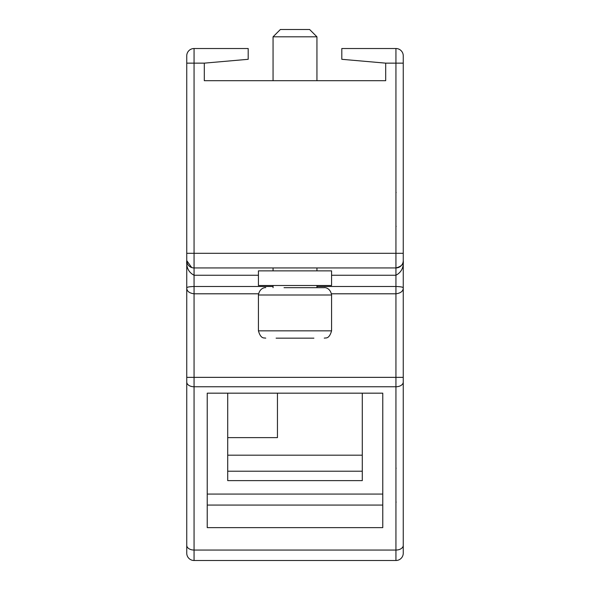 <?xml version="1.0" encoding="UTF-8"?>
<svg xmlns="http://www.w3.org/2000/svg" width="590" height="590" viewBox="0 0 590 590"><rect width="100%" height="100%" fill="white"/><g stroke="black" fill="none" stroke-linecap="round" stroke-linejoin="round"><path stroke-width="0.89" d="M382.77 393.169L382.77 527.637L207.23 527.637L207.23 393.169L382.77 393.169L382.77 494.073L207.23 494.073L207.23 393.169M194.066 560.5L395.934 560.5A7.316 7.316 0 0 0 403.25 553.184A7.316 7.316 0 0 1 395.934 560.5L395.934 550.05L194.066 550.05L194.066 560.5A7.316 7.316 0 0 1 186.75 553.184L186.75 260.625C186.197 267.491 188.63 272.366 194.066 275.25L258.427 275.25M341.809 48.52L395.934 48.52L395.934 267.941L194.066 267.941A7.316 7.316 0 0 1 186.75 260.625L186.75 55.829A7.316 7.316 0 0 1 194.066 48.52L248.191 48.52L248.191 59.302L204.302 63.145L204.302 80.697L385.698 80.697L385.698 63.145L341.809 59.302L341.809 48.52M227.71 471.218L362.29 471.218M277.447 393.169L277.447 437.625L227.71 437.625M227.71 393.169L227.71 480.621L362.29 480.621L362.29 393.169M382.77 505.07L207.23 505.07M395.934 48.52A7.316 7.316 0 0 1 403.25 55.829L403.25 287.92C403.206 287.124 400.765 286.651 395.934 286.489L395.934 550.05A7.316 4.698 180 0 0 403.25 545.344L403.25 553.184M403.25 545.344L403.25 287.92C403.206 291.172 400.765 293.134 395.934 293.798L331.469 293.798M192.738 267.816A7.316 7.316 0 0 1 192.141 267.683A7.316 7.316 0 0 0 192.738 267.816L192.252 267.705M191.691 267.543L186.75 260.625A7.316 7.316 0 0 0 188.866 265.766A7.316 7.316 0 0 1 186.75 260.625A7.316 7.316 0 0 0 194.066 267.941L194.066 286.489C189.235 286.651 186.794 287.124 186.75 287.92C186.794 291.172 189.235 293.134 194.066 293.798L258.531 293.798M403.228 261.171L403.25 260.625A7.316 7.316 0 0 1 395.934 267.941C401.37 266.496 403.803 264.055 403.25 260.625L403.221 261.223L403.25 260.625C403.803 267.491 401.37 272.366 395.934 275.25L395.934 286.489L316.941 286.489M307.324 29.5L309.625 29.5L316.941 36.816L273.059 36.816L280.375 29.5L307.324 29.5M191.573 267.499A7.316 7.316 0 0 1 189.899 266.636A7.316 7.316 0 0 0 191.573 267.499M331.573 270.862L258.427 270.862L258.427 285.494L331.573 285.494L331.573 270.862M284.026 287.684L324.257 287.684L284.026 287.684M309.625 338.151L313.902 338.151M313.895 338.151L276.105 338.151M273.059 286.489L194.066 286.489L194.066 377.357L403.25 377.357M186.75 377.357L194.066 377.357L194.066 386.76L395.934 386.76A7.316 4.698 180 0 0 403.25 382.062M186.75 382.062A7.316 4.698 180 0 0 194.066 386.76L194.066 550.05A7.316 4.698 180 0 1 186.75 545.344M194.066 48.52L194.066 63.145L204.302 63.145M186.75 63.145L194.066 63.145L194.066 253.309L403.25 253.309M385.698 63.145L403.25 63.145M331.573 275.25L395.934 275.25L395.934 267.941M186.75 253.309L194.066 253.309L194.066 267.941M324.257 287.684C324.08 287.382 330.348 287.441 331.573 295L258.427 295L258.427 330.843C260.928 339.582 264.372 337.591 265.743 338.151M331.573 295L331.573 330.843L258.427 330.843M227.71 455.178L362.29 455.178M316.941 80.697L316.941 36.816M273.059 80.697L273.059 36.816M186.779 261.223L186.75 260.625L186.779 261.223M395.934 225.896L396.156 226.427L395.934 225.896M395.934 192.952L396.156 192.429M395.934 501.64L396.156 502.164L395.934 501.64M395.934 468.689L396.156 468.165M316.941 270.862L316.941 267.941M316.941 287.684L316.941 285.494M331.573 330.843C329.072 339.582 325.628 337.591 324.257 338.151M273.059 270.862L273.059 267.941M273.059 287.684L273.059 285.494M258.427 295C259.652 287.441 265.92 287.382 265.743 287.684"/></g></svg>
